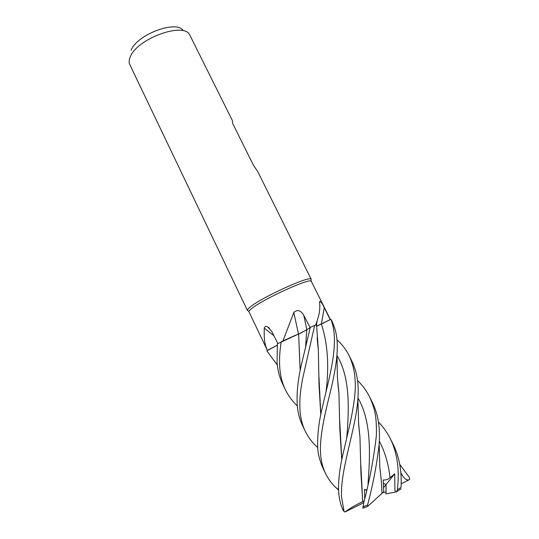 <?xml version="1.0" encoding="UTF-8"?>
<svg xmlns="http://www.w3.org/2000/svg" width="539" height="539" viewBox="0 0 539 539"><rect width="100%" height="100%" fill="white"/><g stroke="black" fill="none" stroke-linecap="round" stroke-linejoin="round"><path stroke-width="0.81" d="M316.791 325.401L316.447 324.855L315.713 325.024L317.127 320.779C319.512 314.089 320.314 307.85 319.519 302.049L319.822 301.281C320.907 301.584 322.389 303.733 324.276 307.722L330.212 319.614L330.818 319.31L321.136 324.175M319.162 325.138L318.333 325.522M316.656 325.543L316.602 324.977L314.675 325.428L315.713 325.024M298.909 333.917L306.779 329.855L310.269 327.416L306.657 329.935M305.566 330.596L305.189 330.805M300.755 333.068L300.135 333.358M300.196 370.522L298.633 334.032L281.277 341.733L282.955 340.897L293.789 312.479C297.407 309.251 300.742 310.208 303.78 315.342L310.073 327.557M330.387 319.519L311.225 281.163C309.211 278.07 263.248 299.084 251.875 308.396C249.988 309.858 248.991 310.915 248.87 311.576L267.371 350.424C265.181 345.742 264.13 340.298 264.218 334.092L264.238 328.17C264.743 326.506 265.855 326.048 267.566 326.782L271.771 331.451L277.861 343.579M330.212 319.614L316.629 326.21M311.111 280.112L310.996 279.094C308.941 275.847 261.974 297.285 250.419 306.846C248.506 308.348 247.495 309.44 247.388 310.12L248.122 310.835M311.232 279.33L257.736 171.591L253.445 165.278L232.538 123.155L232.376 120.514L189.479 34.415C182.532 22.038 136.98 38.956 130.357 56.736C129.192 59.364 128.868 61.695 129.387 63.723L247.421 310.451M378.445 422.003C383.175 426.848 387.191 432.5 390.492 438.955C397.378 453.393 399.668 470.345 397.358 489.796L396.63 491.777C395.559 491.784 394.993 491.096 394.919 489.708L394.71 473.828L386.059 484.554L383.404 483.436L386.059 484.554L386.065 491.999L382.771 492.626M183.287 30.656C176.9 19.647 136.96 34.442 131.105 50.268M316.932 325.105L315.106 325.293M298.498 334.025L293.789 312.479M306.779 329.807L298.633 333.978L282.955 340.897M295.823 335.117L282.348 341.221M273.9 335.682L264.238 328.17M267.405 350.498L277.289 345.169L267.371 350.424M277.309 364.95L266.845 350.882L277.289 345.216L267.432 350.532M300.149 370.751L298.633 333.978L277.417 343.821L277.039 362.289C277.706 370.374 279.566 377.583 282.611 383.916L285.333 389.603C282.227 383.074 280.388 375.892 279.802 368.056C279.195 359.857 279.667 351.091 281.217 341.76M382.427 492.949L379.341 495.759M396.63 491.777L385.971 493.899L386.059 484.554L383.6 487.6M363.717 502.698L344.933 512.043L344.01 511.241L341.504 496.587C340.358 468.539 355.962 429.125 357.889 398.867C359.048 384.516 357.081 372.031 351.987 361.399L349.211 355.807C354.75 367.76 356.522 381.807 354.514 397.957C353.355 407.161 351.61 416.822 349.279 426.962L342.602 455.853C339.651 468.714 338.31 480.256 338.58 490.497C338.91 497.928 340.466 504.605 343.255 510.521L344.01 511.241M299.98 410.085C299.563 400.571 299.967 392.709 302.581 378.89L314.655 325.435L310.282 327.409L301.705 363.454C298.08 378.56 296.585 392.176 297.198 404.29C297.71 412.072 299.475 419.113 302.487 425.399L305.215 431.099C302.264 424.934 300.519 417.934 299.98 410.085M320.53 452.895C319.283 433.841 327.665 403.3 330.454 391.408C333.998 376.761 336.174 364.553 336.983 354.783C338.068 338.492 336.154 330.555 331.842 320.84L330.845 319.29C340.217 342.481 329.039 377.718 321.999 408.899C318.758 422.623 317.323 435.33 317.707 447.013C317.781 453.043 319.438 459.895 322.679 467.569L325.475 473.404C322.598 467.306 320.948 460.468 320.53 452.895M399.722 464.349L409.6 477.743L409.546 479.569C406.844 480.943 403.94 478.693 400.834 472.831M336.983 339.752C342.13 344.448 346.206 349.798 349.211 355.807M401.083 485.895L401.029 487.397C401.899 471.335 399.359 457.139 393.409 444.816L390.492 438.955M357.552 380.507C362.531 385.351 366.574 390.856 369.673 397.027C374.234 407.895 376.876 414.181 376.35 435.802C373.756 458.595 369.484 481.186 363.535 503.567L362.996 508.196M394.71 473.828L390.047 477.716C388.08 479.454 385.796 480.202 383.202 479.966L383.741 491.736L368.016 506.074L367.551 505.05C372.995 484.696 376.862 464.355 379.16 444.021C380.318 427.771 378.095 413.992 372.489 402.694L369.673 397.027M320.779 414.902L319.014 384.59L318.347 349.973L316.615 325.583M314.655 325.435L316.602 324.956M317.74 447.626L315.948 445.935C311.441 441.529 307.863 436.583 305.215 431.099M320.826 414.659L318.973 377.064M318.239 349.164L317.1 337.933M316.629 326.27L330.845 319.29M364.128 500.819L362.7 501.661L360.834 464.881M359.823 435.883L358.576 423.715M366.614 489.998L364.519 489.412L364.708 498.299M362.7 501.661L360.962 473.781L359.937 436.617L358.509 422.63M362.626 501.681C354.931 505.346 349.036 508.796 344.933 512.043M337.657 380.507L338.836 392.271M339.685 420.481L341.82 459.585M341.766 459.814L339.799 428.633L338.937 392.971L337.576 379.395M338.559 490.059L335.258 486.986C331.195 483.011 327.934 478.484 325.475 473.404M381.983 493.347L381.383 481.361L379.773 466.525M305.573 347.177L306.779 329.855L310.282 327.409M297.339 405.961L297.252 405.88C292.199 400.996 288.23 395.565 285.333 389.603M399.958 489.628L401.063 488.678M383.741 491.736L368.016 506.074M366.527 490.382L364.519 489.412M409.546 479.569L401.137 483.813M326.001 391.961C329.289 365.907 327.739 343.276 321.365 324.06L324.276 307.722M306.846 329.767L303.78 315.342M401.029 487.397L397.358 489.796M367.551 505.05L362.848 506.929M367.989 484.015C370.509 452.652 371.122 420.548 357.957 397.897M346.759 437.594C349.373 406.797 349.818 376.66 336.983 355.612M390.047 477.716C388.572 464.207 385.001 451.992 379.341 441.077M311.225 281.163L310.996 279.094M316.447 324.855L317.121 320.786M319.587 302.473L319.822 301.281M269.601 328.339L267.566 326.782M248.87 311.576L247.388 310.12M343.255 510.521L344.185 511.565M357.889 398.867L358.664 424.927L359.937 436.617M338.546 489.688L335.258 486.986M338.937 392.971C338.829 391.86 338.209 389.104 337.394 376.363L336.983 354.83M379.16 444.075L379.827 467.32L381.383 481.361M396.765 491.608L400.814 488.947M362.841 508.25L367.699 506.357"/></g></svg>
